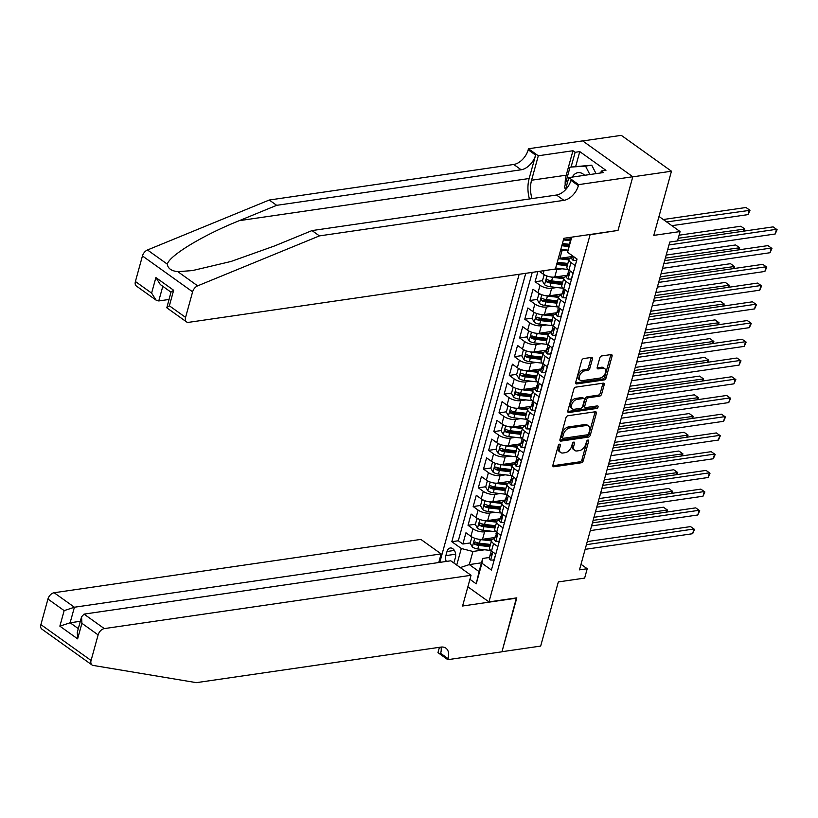 <?xml version="1.0" encoding="UTF-8"?>
<svg xmlns="http://www.w3.org/2000/svg" width="818" height="818" viewBox="0 0 818 818"><rect width="100%" height="100%" fill="white"/><g stroke="black" fill="none" stroke-linecap="round" stroke-linejoin="round"><path stroke-width="1.23" d="M559.696 444.164A1.462 0.9 125.6 0 0 558.285 445.606L552.896 465.135A2.086 1.288 125.6 0 0 553.203 466.608A2.086 1.288 125.6 0 0 553.909 466.761L581.25 462.784A2.086 1.288 125.6 0 0 583.275 460.718L588.653 441.188A1.462 0.9 125.6 0 0 588.439 440.156A1.462 0.9 125.6 0 0 587.948 440.053A1.462 0.9 125.6 0 0 586.537 441.495L585.831 444.021A6.667 4.121 125.6 0 1 579.359 450.616L577.079 450.943A6.667 4.121 125.6 0 1 574.819 450.483A6.667 4.121 125.6 0 1 573.837 445.769L574.533 443.244A1.462 0.9 125.6 0 0 574.318 442.211A1.462 0.9 125.6 0 0 573.827 442.109A1.462 0.9 125.6 0 0 572.406 443.55L571.71 446.076A6.667 4.121 125.6 0 1 565.228 452.671L562.948 452.998A6.667 4.121 125.6 0 1 560.698 452.538A6.667 4.121 125.6 0 1 559.706 447.824L560.412 445.299A1.462 0.9 125.6 0 0 560.187 444.266A1.462 0.9 125.6 0 0 559.696 444.164M592.396 359.051A2.086 1.288 125.6 0 0 592.089 357.578A2.086 1.288 125.6 0 0 591.383 357.435L583.715 358.55A2.086 1.288 125.6 0 0 581.69 360.605L575.719 382.303A2.086 1.288 125.6 0 0 576.025 383.775A2.086 1.288 125.6 0 0 576.731 383.928L604.073 379.951A2.086 1.288 125.6 0 0 606.097 377.885L612.068 356.188A2.086 1.288 125.6 0 0 611.762 354.715A2.086 1.288 125.6 0 0 611.056 354.572L601.792 355.922A2.086 1.288 125.6 0 0 599.768 357.977L597.212 367.272A2.086 1.288 125.6 0 0 597.518 368.744A2.086 1.288 125.6 0 0 598.224 368.887L602.815 368.212A5.573 3.446 125.6 0 1 604.696 368.601A5.573 3.446 125.6 0 1 605.023 373.867A5.573 3.446 125.6 0 1 600.105 378.049L582.109 380.667A5.573 3.446 125.6 0 1 580.228 380.278A5.573 3.446 125.6 0 1 579.901 375.022A5.573 3.446 125.6 0 1 584.819 370.83L587.815 370.401A2.086 1.288 125.6 0 0 589.839 368.335L592.396 359.051L591.046 358.079A2.086 1.288 125.6 0 0 591.128 357.476M617.631 230.471L590.095 234.746L488.959 601.905L516.812 597.856L501.976 651.711L540.667 646.077L558.336 581.925L584.645 578.101L587.222 568.735L579.481 569.86L669.778 242.046L677.519 240.921L680.095 231.555L659.001 216.463M617.948 230.696L632.774 176.841L671.466 171.218L653.786 235.379L680.095 231.555M567.968 415.738A2.086 1.288 125.6 0 0 565.944 417.793L559.962 439.491A2.086 1.288 125.6 0 0 560.269 440.963A2.086 1.288 125.6 0 0 560.974 441.106L588.316 437.129A2.086 1.288 125.6 0 0 590.34 435.074L596.322 413.376A2.086 1.288 125.6 0 0 596.015 411.904A2.086 1.288 125.6 0 0 595.31 411.761L567.968 415.738M567.835 410.902L573.817 389.204A2.086 1.288 125.6 0 1 575.841 387.139L603.183 383.161A2.086 1.288 125.6 0 1 603.889 383.315A2.086 1.288 125.6 0 1 604.195 384.787L601.639 394.071A2.086 1.288 125.6 0 1 599.614 396.127L588.52 397.742A2.086 1.288 125.6 0 0 586.496 399.798L584.798 405.963A2.086 1.288 125.6 0 0 585.105 407.436A2.086 1.288 125.6 0 0 585.811 407.579L597.355 405.902A1.462 0.9 125.6 0 1 597.846 406.004A1.462 0.9 125.6 0 1 597.938 407.374A1.462 0.9 125.6 0 1 596.649 408.479L568.858 412.517A2.086 1.288 125.6 0 1 568.152 412.374A2.086 1.288 125.6 0 1 567.835 410.902M582.733 140.952L621.291 135.348L671.466 171.218M537.907 271.556L535.095 281.76L542.498 280.686M556.905 287.517L551.659 288.284A8.487 3.405 -164.6 0 1 540.044 285.298L537.978 292.793L533.029 289.255L529.931 300.492L537.344 299.419M551.741 306.249L546.496 307.016A8.487 3.405 -164.6 0 1 534.88 304.03L532.815 311.525L527.866 307.987L524.778 319.224L532.181 318.151M546.588 324.981L541.332 325.748A8.487 3.405 -164.6 0 1 529.727 322.762L527.661 330.257L522.712 326.719L519.614 337.957L527.017 336.883M541.424 343.713L536.179 344.48A8.487 3.405 -164.6 0 1 524.563 341.495L522.497 348.989L517.549 345.452L514.45 356.689L521.864 355.615M536.26 362.446L531.015 363.212A8.487 3.405 -164.6 0 1 519.399 360.227L517.344 367.722L512.395 364.184L509.297 375.421L516.7 374.347M531.107 381.178L525.862 381.945A8.487 3.405 -164.6 0 1 514.246 378.959L512.18 386.454L507.232 382.916L504.133 394.153L511.536 393.08M525.943 399.91L520.698 400.677A8.487 3.405 -164.6 0 1 509.082 397.691L507.017 405.186L502.068 401.648L498.98 412.885L506.383 411.812M520.79 418.642L515.534 419.409A8.487 3.405 -164.6 0 1 503.929 416.423L501.863 423.918L496.915 420.38L493.816 431.618L501.219 430.544M515.626 437.374L510.381 438.141A8.487 3.405 -164.6 0 1 498.765 435.156L496.7 442.65L491.751 439.113L488.653 450.35L496.066 449.276M510.463 456.107L505.217 456.873A8.487 3.405 -164.6 0 1 493.602 453.888L491.536 461.383L486.587 457.845L483.499 469.082L490.902 468.008M505.309 474.839L500.064 475.606A8.487 3.405 -164.6 0 1 488.448 472.62L486.383 480.115L481.434 476.577L478.336 487.814L485.739 486.741M500.146 493.571L494.9 494.338A8.487 3.405 -164.6 0 1 483.285 491.352L481.219 498.847L476.27 495.309L473.172 506.546L480.585 505.473M494.992 512.303L489.737 513.07A8.487 3.405 -164.6 0 1 478.121 510.084L476.066 517.579L471.117 514.041L468.019 525.279L472.968 528.817A8.487 3.405 15.4 0 0 484.583 531.802L489.829 531.035M475.422 524.205L468.019 525.279M558.326 258.406A8.487 3.405 15.4 0 0 559.911 258.304L572.344 256.504M560.381 250.922A8.487 3.405 -164.6 0 0 561.976 250.819L567.222 250.052M539.338 271.351L543.142 274.061A8.487 3.405 15.4 0 0 554.747 277.036L567.181 275.237M552.61 269.419A8.487 3.405 -164.6 0 0 556.813 269.551L562.068 268.785M537.978 292.793A8.487 3.405 15.4 0 0 549.594 295.768L562.027 293.969M532.815 311.525A8.487 3.405 15.4 0 0 544.43 314.501L556.864 312.701M527.661 330.257A8.487 3.405 15.4 0 0 539.277 333.233L551.7 331.433M522.497 348.989A8.487 3.405 15.4 0 0 534.113 351.965L546.547 350.165M517.344 367.722A8.487 3.405 15.4 0 0 528.949 370.697L541.383 368.898M512.18 386.454A8.487 3.405 15.4 0 0 523.796 389.429L536.23 387.63M507.017 405.186A8.487 3.405 15.4 0 0 518.632 408.162L531.066 406.362M501.863 423.918A8.487 3.405 15.4 0 0 513.479 426.894L525.902 425.094M496.7 442.65A8.487 3.405 15.4 0 0 508.315 445.626L520.749 443.826M491.536 461.383A8.487 3.405 15.4 0 0 503.152 464.358L515.585 462.559M486.383 480.115A8.487 3.405 15.4 0 0 497.998 483.09L510.432 481.291M481.219 498.847A8.487 3.405 15.4 0 0 492.835 501.823L505.268 500.023M476.066 517.579A8.487 3.405 15.4 0 0 487.671 520.555L500.105 518.755M453.775 562.937A6.575 4.448 -98.3 0 0 454.276 561.639L455.411 557.518A6.575 4.448 -98.3 0 0 454.624 550.841A6.575 4.448 -98.3 0 0 450.268 547.999A6.575 4.448 -98.3 0 0 447.006 551.506L445.871 555.626A6.575 4.448 -98.3 0 0 446.26 561.445M519.144 274.286L439.787 562.385M488.959 601.905L467.865 586.813M525.739 273.324L451.812 541.71L461.311 548.5L472.916 551.475L484.665 549.768M571.741 237.148L567.569 252.281L577.058 259.061L491.413 570.023L481.914 563.234L476.24 583.837L469.931 579.328M456.741 565.064L461.311 548.5M571.997 257.762L571.741 257.793A8.487 3.405 -164.6 0 0 568.98 259.418L566.915 266.913A8.487 3.405 15.4 0 0 568.909 270.063L573.193 273.13M566.833 276.494L566.577 276.525A8.487 3.405 -164.6 0 0 563.827 278.151L561.761 285.646A8.487 3.405 15.4 0 0 563.755 288.795L568.029 291.862M561.68 295.226L561.424 295.257A8.487 3.405 -164.6 0 0 558.663 296.883L556.598 304.378A8.487 3.405 15.4 0 0 558.592 307.527L562.866 310.595M556.516 313.959L556.26 313.989A8.487 3.405 -164.6 0 0 553.5 315.615L551.444 323.11A8.487 3.405 15.4 0 0 553.428 326.259L557.712 329.327M551.363 332.691L551.097 332.721A8.487 3.405 -164.6 0 0 548.346 334.347L546.281 341.842A8.487 3.405 15.4 0 0 548.275 344.991L552.549 348.059M546.199 351.423L545.943 351.454A8.487 3.405 -164.6 0 0 543.183 353.079L541.117 360.574A8.487 3.405 15.4 0 0 543.111 363.724L547.395 366.791M541.035 370.155L540.78 370.186A8.487 3.405 -164.6 0 0 538.029 371.812L535.964 379.307A8.487 3.405 15.4 0 0 537.947 382.456L542.232 385.523M535.882 388.887L535.616 388.918A8.487 3.405 -164.6 0 0 532.866 390.544L530.8 398.039A8.487 3.405 15.4 0 0 532.794 401.188L537.068 404.256M530.718 407.62L530.463 407.65A8.487 3.405 -164.6 0 0 527.702 409.276L525.637 416.771A8.487 3.405 15.4 0 0 527.63 419.92L531.915 422.988M525.555 426.352L525.299 426.382A8.487 3.405 -164.6 0 0 522.549 428.008L520.483 435.503A8.487 3.405 15.4 0 0 522.477 438.652L526.751 441.72M520.401 445.084L520.146 445.115A8.487 3.405 -164.6 0 0 517.385 446.74L515.32 454.235A8.487 3.405 15.4 0 0 517.313 457.385L521.598 460.452M515.238 463.816L514.982 463.847A8.487 3.405 -164.6 0 0 512.221 465.473L510.166 472.968A8.487 3.405 15.4 0 0 512.15 476.117L516.434 479.184M510.084 482.548L509.819 482.579A8.487 3.405 -164.6 0 0 507.068 484.205L505.003 491.7A8.487 3.405 15.4 0 0 506.996 494.849L511.27 497.917M504.921 501.281L504.665 501.311A8.487 3.405 -164.6 0 0 501.904 502.937L499.839 510.432A8.487 3.405 15.4 0 0 501.833 513.581L506.117 516.649M499.757 520.013L499.501 520.043A8.487 3.405 -164.6 0 0 496.751 521.669L494.685 529.164A8.487 3.405 15.4 0 0 496.669 532.313L500.953 535.381M532.242 272.384L458.315 540.77L462.855 544.011L465.953 532.774L470.902 536.311A8.487 3.405 15.4 0 0 482.518 539.297L494.951 537.487M494.604 538.745L494.348 538.776A8.487 3.405 15.4 0 0 491.587 540.401A8.487 3.405 15.4 0 0 493.581 543.561L497.855 546.618M491.587 540.401L489.522 547.896A8.487 3.405 15.4 0 0 491.516 551.046L495.79 554.113M575.259 265.635L570.974 262.568A8.487 3.405 -164.6 0 1 568.98 259.418M570.095 284.367L565.811 281.31A8.487 3.405 -164.6 0 1 563.827 278.151M564.931 303.1L560.657 300.042A8.487 3.405 -164.6 0 1 558.663 296.883M559.778 321.832L555.494 318.775A8.487 3.405 -164.6 0 1 553.5 315.615M554.614 340.564L550.34 337.507A8.487 3.405 -164.6 0 1 548.346 334.347M549.451 359.296L545.177 356.239A8.487 3.405 -164.6 0 1 543.183 353.079M544.297 378.028L540.013 374.971A8.487 3.405 -164.6 0 1 538.029 371.812M539.134 396.761L534.86 393.703A8.487 3.405 -164.6 0 1 532.866 390.544M533.98 415.493L529.696 412.436A8.487 3.405 -164.6 0 1 527.702 409.276M528.817 434.225L524.532 431.168A8.487 3.405 -164.6 0 1 522.549 428.008M523.653 452.957L519.379 449.9A8.487 3.405 -164.6 0 1 517.385 446.74M518.5 471.689L514.215 468.632A8.487 3.405 -164.6 0 1 512.221 465.473M513.336 490.422L509.062 487.364A8.487 3.405 -164.6 0 1 507.068 484.205M508.183 509.154L503.898 506.097A8.487 3.405 -164.6 0 1 501.904 502.937M503.019 527.886L498.735 524.829A8.487 3.405 -164.6 0 1 496.751 521.669M478.121 510.084L473.172 506.546M483.285 491.352L478.336 487.814M488.448 472.62L483.499 469.082M493.602 453.888L488.653 450.35M498.765 435.156L493.816 431.618M503.929 416.423L498.98 412.885M509.082 397.691L504.133 394.153M514.246 378.959L509.297 375.421M519.399 360.227L514.45 356.689M524.563 341.495L519.614 337.957M529.727 322.762L524.778 319.224M534.88 304.03L529.931 300.492M540.044 285.298L535.095 281.76M563.449 239.807L570.749 238.754M472.916 551.475L469.307 564.594L479.072 571.567L482.681 558.459L481.914 563.234M481.485 562.815L469.307 564.594L460.258 567.58M489.44 557.477L482.681 558.459M587.222 568.735L581.015 564.297M567.569 252.281L571.168 237.23M470.258 542.937L462.855 544.011M458.315 540.77L451.812 541.71M479.072 571.567L476.24 583.837M559.001 444.501L558.357 446.853A6.667 4.121 125.6 0 0 559.338 451.567L560.698 452.538M574.819 450.483L573.469 449.511A6.667 4.121 125.6 0 1 572.477 444.798L573.132 442.446M552.815 465.749L579.89 461.812A2.086 1.288 125.6 0 0 581.925 459.757L587.252 440.391M559.88 440.104L586.956 436.168A2.086 1.288 125.6 0 0 588.991 434.102L594.962 412.405A2.086 1.288 125.6 0 0 595.044 411.791M562.651 437.16A1.462 0.9 125.6 0 0 562.866 438.192A1.462 0.9 125.6 0 0 563.357 438.295L587.355 434.798A1.462 0.9 125.6 0 0 588.776 433.356L589.512 430.697A6.667 4.121 125.6 0 0 588.52 425.984A6.667 4.121 125.6 0 0 586.271 425.513L569.86 427.906A6.667 4.121 125.6 0 0 563.387 434.491L562.651 437.16L561.291 436.188A1.462 0.9 125.6 0 0 561.506 437.221L562.866 438.192M588.52 425.984L587.171 425.012A6.667 4.121 125.6 0 0 584.911 424.542L586.271 425.513M561.291 436.188L562.027 433.52A6.667 4.121 125.6 0 1 568.51 426.935L584.911 424.542M585.105 407.436L583.755 406.464A2.086 1.288 125.6 0 1 583.449 404.992L585.146 398.836A2.086 1.288 125.6 0 1 587.171 396.771L598.255 395.155A2.086 1.288 125.6 0 0 600.279 393.1L602.835 383.816A2.086 1.288 125.6 0 0 602.917 383.202M567.753 411.505L595.289 407.507A1.462 0.9 125.6 0 0 596.731 405.994M577.017 399.419A5.573 3.446 125.6 0 0 572.099 403.601A5.573 3.446 125.6 0 0 572.426 408.867A5.573 3.446 125.6 0 0 574.308 409.256L580.647 408.325A2.086 1.288 125.6 0 0 582.672 406.27L584.369 400.114A2.086 1.288 125.6 0 0 584.062 398.642A2.086 1.288 125.6 0 0 583.357 398.489L577.017 399.419L575.657 398.448A5.573 3.446 125.6 0 0 570.749 402.63A5.573 3.446 125.6 0 0 571.066 407.896L572.426 408.867M584.062 398.642L582.702 397.671A2.086 1.288 125.6 0 0 582.007 397.528L583.357 398.489M575.657 398.448L582.007 397.528M580.228 380.278L578.868 379.317A5.573 3.446 125.6 0 1 578.551 374.051A5.573 3.446 125.6 0 1 583.459 369.869L586.465 369.429A2.086 1.288 125.6 0 0 588.49 367.364L591.046 358.079M604.696 368.601L603.347 367.64A5.573 3.446 125.6 0 0 601.455 367.251L602.815 368.212M597.13 367.875L601.455 367.251M575.637 382.916L602.713 378.979A2.086 1.288 125.6 0 0 604.737 376.924L610.709 355.227A2.086 1.288 125.6 0 0 610.79 354.613M473.244 537.641L471.73 537.61L470.186 543.224L472.385 547.038A5.624 2.26 15.4 0 0 477.784 548.96L490.81 550.494M478.172 539.144A5.624 2.26 15.4 0 0 480.36 539.594L491.454 540.892M484.89 538.95L491.945 539.778M666.118 512.17L666.813 509.634L663.429 507.211L593.96 517.313M490.473 544.461L479.379 543.152A5.624 2.26 -164.6 0 1 475.186 541.935L473.857 542.62L474.573 544.175A5.624 2.26 15.4 0 0 478.765 545.401L489.849 546.7M490.166 545.565L478.09 544.144A2.863 1.145 -164.6 0 1 476.792 543.858L474.573 544.175M663.429 507.211L667.427 510.023L593.122 520.35M667.427 510.023L666.803 512.068M471.73 537.61L472.835 537.446M495.708 554.42L493.775 560.095L490.555 560.033A5.624 2.26 -164.6 0 1 489.297 557.988L490.279 554.43A5.624 2.26 15.4 0 0 490.708 555.719L491.076 555.872M495.33 554.481L494.645 553.285M586.424 544.655L693.94 529.021L692.652 533.704L585.136 549.338M491.26 553.387L490.647 553.898A5.624 2.26 15.4 0 0 490.279 554.43M491.454 555.606L490.708 555.719L491.321 553.469A5.624 2.26 -164.6 0 1 490.902 552.181L491.26 550.862M587.263 541.618L690.545 526.598L694.543 529.41L692.652 533.704M690.545 526.598L694.543 529.41M584.645 175.297A13.783 9.315 -98.3 0 0 573.98 174.776A13.783 9.315 -98.3 0 0 572.293 177.087M565.545 189.449L564.471 187.363L570.044 167.138L591.7 165.195L596.056 173.631M570.044 167.138L585.514 166.095L589.86 174.531M591.7 165.195L585.514 166.095M92.015 664.973L41.841 629.103A6.36 3.937 -54.4 0 1 40.9 624.604L91.074 660.474A6.36 3.937 125.6 0 0 92.015 664.973A6.36 3.937 125.6 0 0 93.099 665.412L196.371 682.652L440.861 647.11A14.847 9.182 -54.4 0 1 445.882 648.142A14.847 9.182 -54.4 0 1 448.08 658.643L447.794 659.676L501.955 651.803L516.424 597.907M438.765 562.539L441.137 553.909L420.861 539.41L54.131 592.733L74.407 607.232L70.123 622.774L78.303 628.623M441.137 553.909L74.407 607.232L64.152 610.617L47.945 599.032L40.9 624.604M516.741 598.132L462.579 606.005L471.035 575.289L104.305 628.602A6.36 3.937 125.6 0 0 98.119 634.901L91.074 660.474M447.794 659.676L437.967 652.641L439.43 647.314M471.035 575.289L450.769 560.79L84.029 614.114L104.305 628.602M47.945 599.032A6.36 3.937 -54.4 0 1 54.131 592.733M441.025 647.079A14.847 9.182 -54.4 0 1 440.657 653.337L448.08 658.643M80.328 621.291L70.123 622.774L59.867 626.159L64.152 610.617M98.119 634.901L81.912 623.316L81.565 616.803L84.029 614.114M81.912 623.316L77.628 638.858L77.281 632.355L81.565 616.803M135.399 281.515L151.606 293.1L156.044 300.104L136.34 286.014A6.36 3.937 -54.4 0 1 135.399 281.515L142.444 255.952A6.36 3.937 -54.4 0 1 147.475 249.981L269.255 200.021L276.678 205.328L521.168 169.776A14.847 9.182 125.6 0 0 535.616 155.093L529.164 178.508A27.628 18.671 -98.3 0 0 529.44 198.968M276.678 205.328L239.337 220.645C203.293 235.032 169.275 255.574 167.322 264.163C167.874 268.457 171.371 270.962 177.813 271.668L192.434 270.584L231.075 261.453L274.664 245.901L312.006 230.584L556.496 195.032A14.847 9.182 125.6 0 0 570.933 180.349L578.367 185.655L578.643 184.623L632.805 176.749L618.019 230.42L563.868 238.294L555.402 269.01L188.672 322.333A6.36 3.937 125.6 0 1 186.514 321.893A6.36 3.937 125.6 0 1 185.574 317.384L192.619 291.821L142.444 255.952M269.255 200.021L513.745 164.469A14.847 9.182 125.6 0 0 528.193 149.786L528.469 148.753L582.631 140.88L632.805 176.749M312.006 230.584L319.429 235.891L563.919 200.338A14.847 9.182 125.6 0 0 578.367 185.655M177.813 271.668L197.649 285.85L319.429 235.891M565.187 184.766A23.865 16.125 81.7 0 1 566.23 175.185L572.968 150.737L575.136 152.291L571.087 166.995M600.77 172.946L601.302 171.003L605.944 170.328L579.778 151.616L575.136 152.291M601.302 171.003L603.48 172.557L568.817 177.598L578.643 184.623M528.469 148.753L538.305 155.778L531.567 180.226A23.865 16.125 -98.3 0 0 532.017 198.59M572.968 150.737L538.305 155.778M168.968 299.47L158.764 300.952L156.044 300.104M565.442 189.837L568.817 177.598M197.649 285.85A6.36 3.937 125.6 0 0 192.619 291.821M579.778 151.616L575.729 166.32M151.606 293.1L155.89 277.558L160.328 284.562L170.982 292.169M155.89 277.558L173.651 290.257L171.013 292.036L166.811 307.803L186.514 321.893M173.651 290.257L169.367 305.799L166.739 307.588M478.407 518.909L476.894 518.878L475.34 524.491L477.538 528.305A5.624 2.26 15.4 0 0 482.937 530.228L495.964 531.761M483.336 520.412A5.624 2.26 15.4 0 0 485.524 520.861L496.608 522.16M490.054 520.217L497.109 521.046M671.281 493.438L671.977 490.902L668.582 488.479L599.113 498.581M495.626 525.729L484.542 524.42A5.624 2.26 -164.6 0 1 480.35 523.203L479.021 523.888L479.726 525.442A5.624 2.26 15.4 0 0 483.919 526.669L495.013 527.968M495.33 526.833L483.254 525.412A2.863 1.145 -164.6 0 1 481.955 525.125L479.726 525.442M668.582 488.479L672.58 491.291L598.285 501.618M672.58 491.291L671.967 493.336M476.894 518.878L477.998 518.714M483.561 500.176L482.047 500.146L480.503 505.759L482.702 509.573A5.624 2.26 15.4 0 0 488.101 511.495L501.127 513.029M488.489 501.679A5.624 2.26 15.4 0 0 490.677 502.129L501.771 503.428M495.207 501.485L502.272 502.313M676.435 474.706L677.13 472.17L673.746 469.747L604.277 479.849M500.79 506.996L489.696 505.688A5.624 2.26 -164.6 0 1 485.503 504.471L484.174 505.156L484.89 506.71A5.624 2.26 15.4 0 0 489.082 507.937L500.176 509.236M500.483 508.101L488.407 506.679A2.863 1.145 -164.6 0 1 487.119 506.393L484.89 506.71M673.746 469.747L677.744 472.559L603.439 482.886M677.744 472.559L677.13 474.604M482.047 500.146L483.152 499.982M488.724 481.444L487.211 481.413L485.667 487.027L487.855 490.841A5.624 2.26 15.4 0 0 493.264 492.763L506.291 494.297M493.653 482.947A5.624 2.26 15.4 0 0 495.841 483.397L506.935 484.696M500.371 482.753L507.426 483.581M681.598 455.974L682.294 453.438L678.909 451.015L609.441 461.117M505.953 488.264L494.859 486.955A5.624 2.26 -164.6 0 1 490.667 485.739L489.338 486.424L490.043 487.978A5.624 2.26 15.4 0 0 494.246 489.205L505.33 490.503M505.647 489.368L493.571 487.947A2.863 1.145 -164.6 0 1 492.272 487.661L490.043 487.978M678.909 451.015L682.907 453.826L608.602 464.154M682.907 453.826L682.284 455.871M487.211 481.413L488.315 481.25M493.888 462.712L492.375 462.681L490.82 468.295L493.019 472.109A5.624 2.26 15.4 0 0 498.418 474.031L511.444 475.565M498.816 464.215A5.624 2.26 15.4 0 0 501.005 464.665L512.088 465.963M505.534 464.021L512.589 464.849M686.752 437.241L687.457 434.706L684.063 432.282L614.594 442.385M511.107 469.532L500.023 468.223A5.624 2.26 -164.6 0 1 495.831 467.006L494.491 467.691L495.207 469.246A5.624 2.26 15.4 0 0 499.399 470.473L510.493 471.771M510.81 470.636L498.724 469.215A2.863 1.145 -164.6 0 1 497.436 468.929L495.207 469.246M684.063 432.282L688.061 435.094L613.756 445.421M688.061 435.094L687.447 437.139M492.375 462.681L493.479 462.518M500.872 535.688L498.939 541.363L495.708 541.301A5.624 2.26 -164.6 0 1 494.461 539.256L495.442 535.698A5.624 2.26 15.4 0 0 495.861 536.986L496.229 537.14M500.483 535.749L499.798 534.553M591.588 525.923L699.093 510.289L697.805 514.972L590.299 530.606M496.424 534.655L495.81 535.166A5.624 2.26 15.4 0 0 495.442 535.698M496.618 536.874L495.861 536.986L496.485 534.737A5.624 2.26 -164.6 0 1 496.056 533.448L496.424 532.129M592.426 522.886L695.709 507.866L699.707 510.677L697.805 514.972M695.709 507.866L699.707 510.677M506.025 516.956L504.103 522.63L500.872 522.569A5.624 2.26 -164.6 0 1 499.614 520.524L500.596 516.966A5.624 2.26 15.4 0 0 501.025 518.254L501.393 518.408M505.647 517.017L504.962 515.821M596.741 507.191L704.257 491.557L702.969 496.24L595.453 511.874M501.577 515.923L500.964 516.434A5.624 2.26 15.4 0 0 500.596 516.966M501.782 518.142L501.025 518.254L501.649 516.005A5.624 2.26 -164.6 0 1 501.219 514.716L501.577 513.397M597.58 504.154L700.862 489.133L704.86 491.945L702.969 496.24M700.862 489.133L704.86 491.945M511.189 498.223L509.256 503.898L506.035 503.837A5.624 2.26 -164.6 0 1 504.778 501.792L505.759 498.234A5.624 2.26 15.4 0 0 506.189 499.522L506.557 499.675M510.81 498.285L510.115 497.088M601.905 488.458L709.421 472.824L708.122 477.507L600.616 493.142M506.741 497.191L506.127 497.702A5.624 2.26 15.4 0 0 505.759 498.234M506.935 499.409L506.189 499.522L506.802 497.272A5.624 2.26 -164.6 0 1 506.383 495.984L506.741 494.665M602.743 485.422L706.026 470.401L710.024 473.213L708.122 477.507M706.026 470.401L710.024 473.213M516.352 479.491L514.42 485.166L511.189 485.105A5.624 2.26 -164.6 0 1 509.941 483.06L510.923 479.501A5.624 2.26 15.4 0 0 511.342 480.79L511.71 480.943M515.964 479.553L515.279 478.356M607.068 469.726L714.574 454.092L713.286 458.775L605.78 474.409M511.904 478.458L511.291 478.97A5.624 2.26 15.4 0 0 510.923 479.501M512.099 480.677L511.342 480.79L511.966 478.54A5.624 2.26 -164.6 0 1 511.536 477.252L511.904 475.933M607.907 466.689L711.19 451.669L715.188 454.481L713.286 458.775M711.19 451.669L715.188 454.481M499.041 443.98L497.528 443.949L495.984 449.563L498.182 453.376A5.624 2.26 15.4 0 0 503.581 455.299L516.608 456.833M503.97 445.483A5.624 2.26 15.4 0 0 506.158 445.933L517.252 447.231M510.688 445.289L517.743 446.117M691.916 418.509L692.611 415.973L689.226 413.55L619.758 423.652M516.27 450.8L505.176 449.491A5.624 2.26 -164.6 0 1 500.984 448.274L499.655 448.959L500.371 450.514A5.624 2.26 15.4 0 0 504.563 451.74L515.647 453.039M515.964 451.904L503.888 450.483A2.863 1.145 -164.6 0 1 502.589 450.197L500.371 450.514M689.226 413.55L693.224 416.362L618.919 426.689M693.224 416.362L692.601 418.407M497.528 443.949L498.632 443.785M521.506 460.759L519.573 466.434L516.352 466.372A5.624 2.26 -164.6 0 1 515.095 464.327L516.076 460.769A5.624 2.26 15.4 0 0 516.506 462.058L516.874 462.211M521.127 460.81L520.442 459.624M612.222 450.994L719.738 435.36L718.449 440.043L610.934 455.677M517.058 459.726L516.444 460.237A5.624 2.26 15.4 0 0 516.076 460.769M517.262 461.945L516.506 462.058L517.119 459.808A5.624 2.26 -164.6 0 1 516.7 458.52L517.058 457.201M613.06 447.957L716.343 432.937L720.341 435.749L718.449 440.043M716.343 432.937L720.341 435.749M504.205 425.248L502.692 425.217L501.137 430.83L503.336 434.644A5.624 2.26 15.4 0 0 508.735 436.567L521.761 438.1M509.133 426.751A5.624 2.26 15.4 0 0 511.322 427.2L522.405 428.499M515.851 426.556L522.906 427.385M697.079 399.777L697.774 397.241L694.38 394.818L624.921 404.92M521.434 432.057L510.34 430.759A5.624 2.26 -164.6 0 1 506.148 429.542L504.818 430.227L505.524 431.781A5.624 2.26 15.4 0 0 509.716 433.008L520.81 434.307M521.127 433.172L509.052 431.751A2.863 1.145 -164.6 0 1 507.753 431.464L505.524 431.781M694.38 394.818L698.378 397.63L624.083 407.957M698.378 397.63L697.764 399.675M502.692 425.217L503.796 425.053M526.669 442.027L524.737 447.702L521.506 447.64A5.624 2.26 -164.6 0 1 520.258 445.595L521.24 442.037A5.624 2.26 15.4 0 0 521.659 443.325L522.027 443.479M526.281 442.078L525.596 440.892M617.385 432.262L724.891 416.628L723.603 421.311L616.097 436.945M522.221 440.994L521.608 441.505A5.624 2.26 15.4 0 0 521.24 442.037M522.416 443.213L521.659 443.325L522.283 441.076A5.624 2.26 -164.6 0 1 521.853 439.787L522.221 438.468M618.224 429.225L721.507 414.205L725.505 417.016L723.603 421.311M721.507 414.205L725.505 417.016M509.358 406.515L507.845 406.485L506.301 412.098L508.499 415.912A5.624 2.26 15.4 0 0 513.898 417.834L526.925 419.368M514.287 408.018A5.624 2.26 15.4 0 0 516.475 408.468L527.569 409.767M521.015 407.824L528.07 408.652M702.233 381.045L702.938 378.509L699.543 376.086L630.075 386.188M526.587 413.325L515.504 412.027A5.624 2.26 -164.6 0 1 511.301 410.81L509.972 411.495L510.688 413.049A5.624 2.26 15.4 0 0 514.88 414.276L525.974 415.575M526.281 414.44L514.205 413.018A2.863 1.145 -164.6 0 1 512.917 412.732L510.688 413.049M699.543 376.086L703.541 378.898L629.236 389.225M703.541 378.898L702.928 380.943M507.845 406.485L508.96 406.321M531.823 423.295L529.9 428.969L526.669 428.908A5.624 2.26 -164.6 0 1 525.422 426.863L526.393 423.305A5.624 2.26 15.4 0 0 526.823 424.593L527.191 424.746M531.444 423.346L530.759 422.16M622.549 413.53L730.055 397.896L728.766 402.579L621.251 418.213M527.375 422.262L526.761 422.773A5.624 2.26 15.4 0 0 526.393 423.305M527.579 424.481L526.823 424.593L527.446 422.344A5.624 2.26 -164.6 0 1 527.017 421.055L527.385 419.736M623.377 410.493L726.66 395.472L730.658 398.284L728.766 402.579M726.66 395.472L730.658 398.284M514.522 387.783L513.009 387.752L511.465 393.366L513.663 397.18A5.624 2.26 15.4 0 0 519.062 399.102L532.089 400.636M519.45 389.286A5.624 2.26 15.4 0 0 521.639 389.736L532.733 391.035M526.168 389.092L533.224 389.92M707.396 362.313L708.091 359.777L704.707 357.354L635.238 367.456M531.751 394.593L520.657 393.294A5.624 2.26 -164.6 0 1 516.465 392.078L515.135 392.763L515.841 394.317A5.624 2.26 15.4 0 0 520.043 395.544L531.127 396.842M531.444 395.707L519.369 394.286A2.863 1.145 -164.6 0 1 518.07 394L515.841 394.317M704.707 357.354L708.705 360.165L634.4 370.493M708.705 360.165L708.081 362.21M513.009 387.752L514.113 387.589M536.986 404.562L535.054 410.237L531.833 410.176A5.624 2.26 -164.6 0 1 530.575 408.131L531.557 404.573A5.624 2.26 15.4 0 0 531.986 405.861L532.354 406.014M536.608 404.613L535.923 403.427M627.703 394.797L735.218 379.163L733.92 383.846L626.414 399.481M532.538 403.53L531.925 404.041A5.624 2.26 15.4 0 0 531.557 404.573M532.733 405.748L531.986 405.861L532.6 403.611A5.624 2.26 -164.6 0 1 532.181 402.323L532.538 401.004M628.541 391.761L731.824 376.74L735.822 379.552L733.92 383.846M731.824 376.74L735.822 379.552M519.686 369.051L518.172 369.02L516.618 374.634L518.816 378.448A5.624 2.26 15.4 0 0 524.215 380.37L537.242 381.904M524.614 370.554A5.624 2.26 15.4 0 0 526.802 371.004L537.886 372.302M531.332 370.36L538.387 371.188M712.56 343.58L713.255 341.045L709.86 338.621L640.392 348.724M536.905 375.861L525.821 374.562A5.624 2.26 -164.6 0 1 521.628 373.345L520.299 374.031L521.005 375.585A5.624 2.26 15.4 0 0 525.197 376.812L536.291 378.11M536.608 376.975L524.532 375.554A2.863 1.145 -164.6 0 1 523.234 375.268L521.005 375.585M709.86 338.621L713.858 341.433L639.564 351.76M713.858 341.433L713.245 343.478M518.172 369.02L519.277 368.857M542.15 385.83L540.217 391.505L536.986 391.444A5.624 2.26 -164.6 0 1 535.739 389.399L536.72 385.84A5.624 2.26 15.4 0 0 537.14 387.129L537.508 387.282M541.761 385.881L541.076 384.695M632.866 376.065L740.372 360.431L739.083 365.114L631.578 380.748M537.702 384.797L537.089 385.309A5.624 2.26 15.4 0 0 536.72 385.84M537.896 387.016L537.14 387.129L537.763 384.879A5.624 2.26 -164.6 0 1 537.334 383.591L537.702 382.272M633.705 373.028L736.987 358.008L740.985 360.82L739.083 365.114M736.987 358.008L740.985 360.82M524.839 350.319L523.326 350.288L521.782 355.902L523.98 359.716A5.624 2.26 15.4 0 0 529.379 361.638L542.406 363.172M529.767 351.822A5.624 2.26 15.4 0 0 531.956 352.272L543.05 353.57M536.485 351.628L543.551 352.456M717.713 324.848L718.409 322.312L715.024 319.889L645.555 329.991M542.068 357.129L530.974 355.83A5.624 2.26 -164.6 0 1 526.782 354.613L525.453 355.298L526.168 356.852A5.624 2.26 15.4 0 0 530.361 358.079L541.444 359.378M541.761 358.243L529.686 356.822A2.863 1.145 -164.6 0 1 528.387 356.536L526.168 356.852M715.024 319.889L719.022 322.701L644.717 333.028M719.022 322.701L718.409 324.746M523.326 350.288L524.43 350.124M547.303 367.098L545.381 372.773L542.15 372.711A5.624 2.26 -164.6 0 1 540.892 370.666L541.874 367.108A5.624 2.26 15.4 0 0 542.303 368.397L542.671 368.55M546.925 367.149L546.24 365.963M638.02 357.333L745.535 341.699L744.247 346.382L636.731 362.016M542.855 366.065L542.242 366.576A5.624 2.26 15.4 0 0 541.874 367.108M543.06 368.284L542.303 368.397L542.917 366.147A5.624 2.26 -164.6 0 1 542.498 364.859L542.855 363.54M638.858 354.296L742.141 339.276L746.139 342.088L744.247 346.382M742.141 339.276L746.139 342.088M530.003 331.587L528.489 331.556L526.945 337.169L529.134 340.983A5.624 2.26 15.4 0 0 534.543 342.906L547.569 344.439M534.931 333.09A5.624 2.26 15.4 0 0 537.119 333.539L548.213 334.838M541.649 332.895L548.704 333.724M722.877 306.116L723.572 303.58L720.188 301.157L650.719 311.259M547.232 338.396L536.138 337.098A5.624 2.26 -164.6 0 1 531.945 335.881L530.616 336.566L531.322 338.12A5.624 2.26 15.4 0 0 535.514 339.347L546.608 340.646M546.925 339.511L534.849 338.09A2.863 1.145 -164.6 0 1 533.551 337.803L531.322 338.12M720.188 301.157L724.175 303.969L649.881 314.296M724.175 303.969L723.562 306.014M528.489 331.556L529.594 331.392M552.467 348.366L550.534 354.041L547.303 353.979A5.624 2.26 -164.6 0 1 546.056 351.934L547.038 348.376A5.624 2.26 15.4 0 0 547.467 349.664L547.825 349.818M552.089 348.417L551.393 347.231M643.183 338.601L750.689 322.967L749.4 327.65L641.895 343.284M548.019 347.333L547.406 347.844A5.624 2.26 15.4 0 0 547.038 348.376M548.213 349.552L547.467 349.664L548.08 347.415A5.624 2.26 -164.6 0 1 547.661 346.126L548.019 344.807M644.022 335.564L747.304 320.544L751.302 323.355L749.4 327.65M747.304 320.544L751.302 323.355M535.166 312.854L533.653 312.824L532.099 318.437L534.297 322.251A5.624 2.26 15.4 0 0 539.696 324.173L552.723 325.707M540.085 314.357A5.624 2.26 15.4 0 0 542.283 314.807L553.367 316.106M546.813 314.163L553.868 314.991M728.03 287.384L728.736 284.848L725.341 282.425L655.872 292.527M552.385 319.664L541.301 318.366A5.624 2.26 -164.6 0 1 537.109 317.149L535.77 317.834L536.485 319.388A5.624 2.26 15.4 0 0 540.678 320.615L551.772 321.914M552.078 320.779L540.003 319.357A2.863 1.145 -164.6 0 1 538.714 319.071L536.485 319.388M725.341 282.425L729.339 285.237L655.034 295.564M729.339 285.237L728.726 287.282M533.653 312.824L534.757 312.66M557.62 329.634L555.698 335.308L552.467 335.247A5.624 2.26 -164.6 0 1 551.22 333.202L552.201 329.644A5.624 2.26 15.4 0 0 552.62 330.932L552.988 331.086M557.242 329.685L556.557 328.499M648.347 319.869L755.852 304.235L754.564 308.918L647.058 324.552M553.183 328.601L552.559 329.112A5.624 2.26 15.4 0 0 552.201 329.644M553.377 330.82L552.62 330.932L553.244 328.683A5.624 2.26 -164.6 0 1 552.815 327.394L553.183 326.075M649.185 316.832L752.468 301.811L756.466 304.623L754.564 308.918M752.468 301.811L756.466 304.623M540.32 294.122L538.806 294.091L537.262 299.705L539.461 303.519A5.624 2.26 15.4 0 0 544.86 305.441L557.886 306.975M545.248 295.625A5.624 2.26 15.4 0 0 547.436 296.075L558.53 297.374M551.966 295.431L559.021 296.259M733.194 268.652L733.889 266.116L730.505 263.693L661.036 273.795M557.549 300.932L546.455 299.633A5.624 2.26 -164.6 0 1 542.262 298.417L540.933 299.102L541.649 300.656A5.624 2.26 15.4 0 0 545.841 301.883L556.925 303.181M557.242 302.046L545.166 300.625A2.863 1.145 -164.6 0 1 543.868 300.339L541.649 300.656M730.505 263.693L734.503 266.504L660.198 276.832M734.503 266.504L733.879 268.549M538.806 294.091L539.911 293.928M562.784 310.901L560.851 316.576L557.631 316.515A5.624 2.26 -164.6 0 1 556.373 314.47L557.355 310.912A5.624 2.26 15.4 0 0 557.784 312.2L558.152 312.353M562.406 310.952L561.721 309.766M653.5 301.136L761.016 285.502L759.728 290.185L652.212 305.82M558.336 309.869L557.723 310.38A5.624 2.26 15.4 0 0 557.355 310.912M558.53 312.087L557.784 312.2L558.397 309.95A5.624 2.26 -164.6 0 1 557.978 308.662L558.336 307.343M654.339 298.1L757.621 283.079L761.619 285.891L759.728 290.185M757.621 283.079L761.619 285.891M545.483 275.39L543.97 275.359L542.416 280.973L544.614 284.787A5.624 2.26 15.4 0 0 550.013 286.709L563.04 288.243M550.412 276.883A5.624 2.26 15.4 0 0 552.6 277.343L563.684 278.641M557.13 276.699L564.185 277.527M738.357 249.919L739.053 247.384L735.658 244.96L666.2 255.063M562.712 282.2L551.618 280.901A5.624 2.26 -164.6 0 1 547.426 279.684L546.097 280.369L546.802 281.924A5.624 2.26 15.4 0 0 550.995 283.151L562.089 284.449M562.406 283.314L550.33 281.893A2.863 1.145 -164.6 0 1 549.031 281.607L546.802 281.924M735.658 244.96L739.656 247.772L665.361 258.099M739.656 247.772L739.043 249.817M543.97 275.359L545.074 275.196M567.948 292.169L566.015 297.844L562.784 297.783A5.624 2.26 -164.6 0 1 561.537 295.738L562.518 292.179A5.624 2.26 15.4 0 0 562.937 293.468L563.305 293.621M567.559 292.22L566.874 291.034M658.664 282.404L766.169 266.77L764.881 271.453L657.375 287.087M563.5 291.136L562.886 291.648A5.624 2.26 15.4 0 0 562.518 292.179M563.694 293.355L562.937 293.468L563.561 291.218A5.624 2.26 -164.6 0 1 563.132 289.93L563.5 288.611M659.502 279.367L762.785 264.347L766.783 267.159L764.881 271.453M762.785 264.347L766.783 267.159M555.667 268.028L568.203 269.511M558.254 258.662L568.847 259.909M562.283 257.967L569.348 258.795M743.511 231.187L744.216 228.651L740.822 226.228L679.093 235.206M556.649 264.47L567.252 265.717M567.559 264.582L556.966 263.335M567.866 263.468L557.273 262.22M740.822 226.228L744.82 229.04L678.255 238.242M744.82 229.04L744.206 231.085M573.101 273.437L571.179 279.112L567.948 279.05A5.624 2.26 -164.6 0 1 566.7 277.005L567.672 273.447A5.624 2.26 15.4 0 0 568.101 274.736L568.469 274.889M572.723 273.488L572.038 272.302M663.827 263.672L771.333 248.038L770.045 252.721L662.529 268.355M568.653 272.404L568.04 272.915A5.624 2.26 15.4 0 0 567.672 273.447M568.858 274.623L568.101 274.736L568.725 272.486A5.624 2.26 -164.6 0 1 568.295 271.198L568.663 269.879M664.656 260.635L767.938 245.615L771.936 248.427L770.045 252.721M767.938 245.615L771.936 248.427M560.831 249.296L567.917 250.134M563.408 239.93L570.197 240.727M567.447 239.234L570.514 239.592M671.885 225.676L748.081 214.602L749.37 209.919L745.985 207.496L663.265 219.521M561.813 245.737L568.602 246.535M568.919 245.4L562.13 244.602M569.216 244.296L562.426 243.488M745.985 207.496L749.983 210.308L666.66 221.944M749.983 210.308L748.081 214.602M576.762 258.846L576.332 260.38L573.111 260.318A5.624 2.26 -164.6 0 1 571.854 258.273L572.528 255.819M668.981 244.94L776.497 229.306L775.198 233.989L667.692 249.623M677.56 240.778L773.102 226.883L777.1 229.694L775.198 233.989M773.102 226.883L777.1 229.694M561.976 250.819L559.911 258.304M556.813 269.551L554.747 277.036M551.659 288.284L549.594 295.768M546.496 307.016L544.43 314.501M541.332 325.748L539.277 333.233M536.179 344.48L534.113 351.965M531.015 363.212L528.949 370.697M525.862 381.945L523.796 389.429M520.698 400.677L518.632 408.162M515.534 419.409L513.479 426.894M510.381 438.141L508.315 445.626M505.217 456.873L503.152 464.358M500.064 475.606L497.998 483.09M494.9 494.338L492.835 501.823M489.737 513.07L487.671 520.555M484.583 531.802L482.518 539.297M493.581 543.561L491.516 551.046M570.974 262.568L568.909 270.063M565.811 281.31L563.755 288.795M560.657 300.042L558.592 307.527M555.494 318.775L553.428 326.259M550.34 337.507L548.275 344.991M545.177 356.239L543.111 363.724M540.013 374.971L537.947 382.456M534.86 393.703L532.794 401.188M529.696 412.436L527.63 419.92M524.532 431.168L522.477 438.652M519.379 449.9L517.313 457.385M514.215 468.632L512.15 476.117M509.062 487.364L506.996 494.849M503.898 506.097L501.833 513.581M498.735 524.829L496.669 532.313M472.968 528.817L470.902 536.311M544.072 270.656L543.142 274.061M455.646 554.205L445.871 555.626M454.389 550.432L447.006 551.506M558.357 446.853L559.706 447.824M573.275 442.344L574.533 443.244M572.477 444.798L573.837 445.769M587.396 440.288L588.653 441.188M581.925 459.757L583.275 460.718M579.89 461.812L581.25 462.784M552.845 465.994L553.909 466.761M559.144 444.389L560.412 445.299M594.962 412.405L596.322 413.376M588.991 434.102L590.34 435.074M586.956 436.168L588.316 437.129M559.911 440.34L560.974 441.106M568.51 426.935L569.86 427.906M562.027 433.52L563.387 434.491M602.835 383.816L604.195 384.787M600.279 393.1L601.639 394.071M598.255 395.155L599.614 396.127M587.171 396.771L588.52 397.742M585.146 398.836L586.496 399.798M583.449 404.992L584.798 405.963M595.289 407.507L596.649 408.479M567.784 411.751L568.858 412.517M588.49 367.364L589.839 368.335M586.465 369.429L587.815 370.401M583.459 369.869L584.819 370.83M597.15 368.12L598.224 368.887M610.709 355.227L612.068 356.188M604.737 376.924L606.097 377.885M602.713 378.979L604.073 379.951M575.657 383.161L576.731 383.928M474.726 538.234L472.323 546.945M478.765 545.401L477.784 548.96M480.36 539.594L479.379 543.152M490.626 560.033L492.845 551.997M77.628 638.858L59.867 626.159M239.337 220.645L529.164 178.508M556.496 195.032L563.919 200.338M521.168 169.776L513.745 164.469M169.367 305.799L185.574 317.384M147.475 249.981L167.322 264.163M535.616 155.093L528.193 149.786M566.23 175.185L531.567 180.226M162.802 286.32L158.764 300.952M479.88 519.502L477.487 528.213M483.919 526.669L482.937 530.228M485.524 520.861L484.542 524.42M485.043 500.769L482.64 509.481M489.082 507.937L488.101 511.495M490.677 502.129L489.696 505.688M490.207 482.037L487.804 490.749M494.246 489.205L493.264 492.763M495.841 483.397L494.859 486.955M495.36 463.305L492.968 472.017M499.399 470.473L498.418 474.031M501.005 464.665L500.023 468.223M495.79 541.301L497.998 533.264M500.953 522.569L503.162 514.532M506.107 503.837L508.326 495.8M511.27 485.105L513.479 477.068M500.524 444.573L498.121 453.284M504.563 451.74L503.581 455.299M506.158 445.933L505.176 449.491M516.434 466.372L518.643 458.336M505.677 425.841L503.285 434.552M509.716 433.008L508.735 436.567M511.322 427.2L510.34 430.759M521.587 447.64L523.806 439.603M510.841 407.108L508.438 415.82M514.88 414.276L513.898 417.834M516.475 408.468L515.504 412.027M526.751 428.908L528.96 420.871M516.005 388.376L513.602 397.088M520.043 395.544L519.062 399.102M521.639 389.736L520.657 393.294M531.904 410.176L534.123 402.139M521.158 369.644L518.765 378.356M525.197 376.812L524.215 380.37M526.802 371.004L525.821 374.562M537.068 391.444L539.277 383.407M526.322 350.912L523.919 359.623M530.361 358.079L529.379 361.638M531.956 352.272L530.974 355.83M542.232 372.711L544.44 364.675M531.485 332.18L529.082 340.891M535.514 339.347L534.543 342.906M537.119 333.539L536.138 337.098M547.385 353.979L549.604 345.942M536.639 313.447L534.246 322.159M540.678 320.615L539.696 324.173M542.283 314.807L541.301 318.366M552.549 335.247L554.757 327.21M541.802 294.715L539.399 303.427M545.841 301.883L544.86 305.441M547.436 296.075L546.455 299.633M557.712 316.515L559.921 308.478M546.956 275.983L544.563 284.695M550.995 283.151L550.013 286.709M552.6 277.343L551.618 280.901M562.866 297.783L565.085 289.746M568.029 279.05L570.238 271.014M573.183 260.318L574.113 256.954"/></g></svg>
